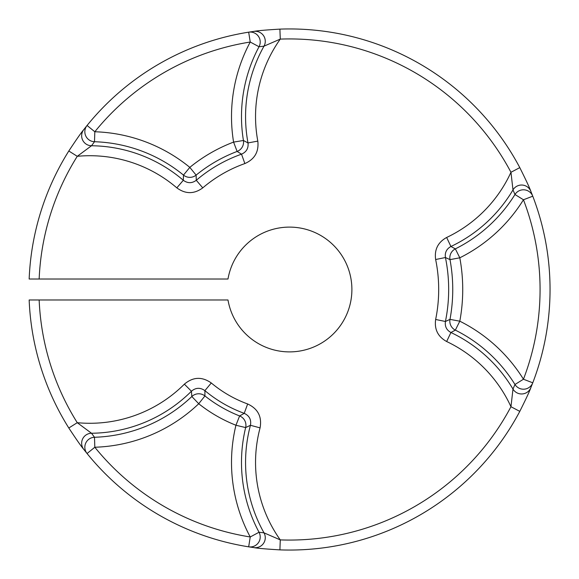 <?xml version="1.0" encoding="UTF-8"?>
<svg xmlns="http://www.w3.org/2000/svg" width="579" height="579" viewBox="0 0 579 579"><rect width="100%" height="100%" fill="white"/><g stroke="black" fill="none" stroke-linecap="round" stroke-linejoin="round"><path stroke-width="0.87" d="M446.648 237.477A133.785 133.785 0 0 0 510.96 172.289L519.79 167.62A260.55 260.55 0 0 0 279.903 29.124A260.55 260.55 0 0 1 519.79 167.62C526.058 180.163 529.734 188.037 530.813 191.244L532.767 196.194A260.55 260.55 0 0 1 532.767 382.806L530.813 387.756C529.749 390.941 526.072 398.815 519.79 411.38A260.55 260.55 0 0 1 279.903 549.876L280.272 539.896A250.569 250.569 0 0 0 510.96 406.711L512.987 389.081L514.97 384.492A147.84 147.84 0 0 0 455.347 330.124L450.925 332.505L446.648 341.523C437.934 336.703 434.264 329.357 435.647 319.478A149.187 149.187 0 0 0 435.647 259.522C434.257 249.658 437.927 242.304 446.648 237.477L450.925 246.495L455.347 248.876A147.84 147.84 0 0 0 514.97 194.508L512.987 189.919L510.96 172.289A250.569 250.569 0 0 0 280.272 39.104L263.995 46.168L259.03 46.747A147.84 147.84 0 0 0 243.433 140.487L248 142.933L257.807 141.102C258.994 151.756 254.673 159.247 244.859 163.567A133.611 133.611 0 0 0 202.766 187.871C194.117 194.211 185.475 194.204 176.827 187.857L183.319 180.272L183.485 175.097A147.84 147.84 0 0 0 94.5 141.732L91.518 145.749L77.26 156.308A250.569 250.569 0 0 0 39.155 279.02L29.16 279.02A260.55 260.55 0 0 1 68.807 151.003C76.529 139.3 81.516 132.178 83.752 129.645L87.06 125.477A260.55 260.55 0 0 1 248.673 32.171L253.935 31.389C257.221 30.723 265.884 29.963 279.903 29.124L280.272 39.104A133.785 133.785 0 0 0 257.807 141.102M279.903 549.876C265.906 549.037 257.25 548.284 253.935 547.611L248.673 546.829A260.55 260.55 0 0 1 87.06 453.523L83.752 449.355C81.53 446.843 76.544 439.722 68.807 427.997A260.55 260.55 0 0 1 29.16 299.98L39.155 299.98A250.569 250.569 0 0 0 77.26 422.692L91.518 433.251L94.5 437.268A147.84 147.84 0 0 0 191.837 396.521L191.432 391.223L184.375 384.159C193.031 376.849 201.999 376.451 211.292 382.98A121.88 121.88 0 0 0 247.653 403.968C257.93 408.731 262.077 416.692 260.08 427.867L250.439 425.29L245.648 427.584A147.84 147.84 0 0 0 259.03 532.253L263.995 532.832L280.272 539.896A133.785 133.785 0 0 1 260.08 427.867M39.155 299.98L227.996 299.98A62.394 62.394 0 0 0 289.5 351.894A62.394 62.394 0 0 0 351.894 289.5A62.394 62.394 0 0 0 289.5 227.106A62.394 62.394 0 0 0 227.996 279.02L39.155 279.02M83.752 129.645A9.981 9.981 37.8 0 0 91.518 145.749A143.758 143.758 0 0 1 183.319 180.272C187.639 183.449 191.96 183.456 196.281 180.286A143.585 143.585 0 0 1 241.523 154.166L237.122 151.437A147.667 147.667 0 0 0 196.122 175.111L196.281 180.286L202.766 187.871M253.935 547.611A9.981 9.981 -82.2 0 0 263.995 532.832A143.758 143.758 0 0 1 250.439 425.29C251.438 419.703 249.368 415.722 244.222 413.341A131.86 131.86 0 0 1 204.886 390.63L204.93 395.935A135.942 135.942 0 0 0 239.612 415.954L244.222 413.341L247.653 403.968M530.813 191.244A9.981 9.981 157.8 0 0 512.987 189.919A143.758 143.758 0 0 1 450.925 246.495C446.561 248.905 444.73 252.582 445.425 257.517A159.167 159.167 0 0 1 445.425 321.483L449.992 319.369A163.249 163.249 0 0 0 449.992 259.631L445.425 257.517L435.647 259.522M253.935 31.389A9.981 9.981 82.2 0 1 263.995 46.168A143.758 143.758 0 0 0 248 142.933C248.594 148.26 246.43 152.002 241.523 154.166L244.859 163.567M29.16 279.02A260.55 260.55 0 0 1 68.807 151.003L77.26 156.308A133.785 133.785 0 0 1 176.827 187.857M530.813 387.756A9.981 9.981 -157.8 0 1 512.987 389.081A143.758 143.758 0 0 0 450.925 332.505C446.561 330.095 444.73 326.426 445.425 321.483L435.647 319.478M289.5 550.05A260.55 260.55 0 0 0 519.79 411.38L510.96 406.711A133.785 133.785 0 0 0 446.648 341.523M83.752 449.355A9.981 9.981 142.2 0 1 91.518 433.251A143.758 143.758 0 0 0 191.432 391.223C195.76 387.561 200.24 387.365 204.886 390.63L211.292 382.98M184.375 384.159A133.785 133.785 0 0 1 77.26 422.692L68.807 427.997A260.55 260.55 0 0 1 29.16 299.98M532.767 196.194L523.452 199.769L514.97 194.508A9.981 9.981 159 0 1 532.767 196.194A260.55 260.55 0 0 1 532.767 382.806L523.452 379.231A250.569 250.569 0 0 0 523.452 199.769A157.821 157.821 0 0 1 459.806 257.807A173.23 173.23 0 0 1 459.806 321.193A157.821 157.821 0 0 1 523.452 379.231L514.97 384.492A9.981 9.981 -159 0 0 532.767 382.806M248.673 546.829L250.237 536.972L259.03 532.253A9.981 9.981 -81 0 1 248.673 546.829A260.55 260.55 0 0 1 87.06 453.523L94.818 447.241A250.569 250.569 0 0 0 250.237 536.972A157.821 157.821 0 0 1 235.95 425.239A145.915 145.915 0 0 1 198.727 403.744A157.821 157.821 0 0 1 94.818 447.241L94.5 437.268A9.981 9.981 -39 0 0 87.06 453.523M87.06 125.477L94.818 131.759L94.5 141.732A9.981 9.981 39 0 1 87.06 125.477A260.55 260.55 0 0 1 248.673 32.171L250.237 42.028A250.569 250.569 0 0 0 94.818 131.759A157.821 157.821 0 0 1 189.811 167.374A157.647 157.647 0 0 1 233.583 142.101A157.821 157.821 0 0 1 250.237 42.028L259.03 46.747A9.981 9.981 81 0 0 248.673 32.171M183.485 175.097A9.981 9.981 0 0 0 196.122 175.111L189.811 167.374L183.485 175.097M237.122 151.437A9.981 9.981 -60 0 0 243.433 140.487L233.583 142.101L237.122 151.437M455.347 248.876A9.981 9.981 116.5 0 0 449.992 259.631L459.806 257.807L455.347 248.876M449.992 319.369A9.981 9.981 63.5 0 0 455.347 330.124L459.806 321.193L449.992 319.369M245.648 427.584A9.981 9.981 -117.4 0 0 239.612 415.954L235.95 425.239L245.648 427.584M204.93 395.935A9.981 9.981 177.4 0 0 191.837 396.521L198.727 403.744L204.93 395.935"/></g></svg>

